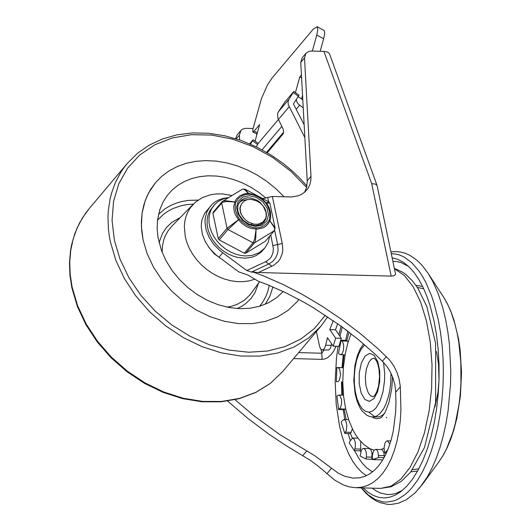 <?xml version="1.0" encoding="UTF-8"?>
<svg xmlns="http://www.w3.org/2000/svg" width="531" height="531" viewBox="0 0 531 531"><rect width="100%" height="100%" fill="white"/><g stroke="black" fill="none" stroke-linecap="round" stroke-linejoin="round"><path stroke-width="0.8" d="M392.349 257.947L397.553 259.274L403.646 262.447L409.142 266.94L414.027 272.436L418.607 279.1L422.829 286.873L426.639 295.661L430.004 305.365L434.132 321.401L436.542 334.995L438.175 349.259L439.011 363.961L439.031 378.875L438.248 393.77L436.661 408.425L434.298 422.603L431.192 436.09L427.402 448.682L422.981 460.171L417.99 470.386L412.521 479.174L406.64 486.389L400.46 491.932L395.104 495.217L389.661 497.228L384.185 497.945L378.729 497.355L373.366 495.469L368.136 492.31L363.111 487.903M402.637 490.206L396.073 493.359L391.652 494.374L387.225 494.514L380.647 493.087L376.36 491.042L372.185 488.148M393.073 261.371L396.484 261.517L400.998 262.526L408.678 266.496M436.502 351.456L438.493 363.987L439.004 379.984L438.029 391.978L435.008 406.872M374.202 450.129L369.855 448.722L364.107 444.752L358.936 439.376L355.85 435.101L353.142 430.435L348.88 420.466L345.654 408.897L343.617 396.332L342.774 382.174L343.331 367.724L345.283 353.673L347.818 343.086L351.044 333.707M384.059 448.197L381.099 449.518M381.53 417.446L379.473 418.342L376.705 418.687L373.97 418.056L371.979 416.954M384.617 413.317L381.948 415.574L379.18 416.842L372.676 416.994L376.373 416.191L379.957 413.609L383.634 408.731L385.891 404.191L388.606 395.987L389.887 389.82L390.703 383.296L391.008 373.253M374.813 416.749L368.859 412.142M382.778 459.912L373.459 459.541M387.822 449.757L384.743 453.069L384.059 448.23L384.882 443.358L386.01 441.453L387.364 440.796L389.887 444.102M386.376 453.116L384.743 453.069M384.072 457.682L378.643 457.53L372.443 459.514L372.384 455.731L372.981 452.478L374.163 450.175L375.656 449.372L376.864 449.983L377.846 451.642L378.643 457.53M375.789 459.78L372.443 459.514M372.437 459.328L366.151 459.016L360.131 456.063L361.312 450.434L362.361 448.921L363.562 448.41L365.043 449.339L366.105 451.815L366.483 455.213L366.151 459.016M360.834 451.689L360.084 450.819L354.396 450.66L349.292 443.126L349.803 441.38L352.551 438.035L354.283 439.343L355.332 442.715L355.325 446.943L354.396 450.66M352.338 438.048L350.5 433.635L344.811 433.482L341.227 422.271L341.964 421.003L343.949 419.497L344.493 419.623L345.913 421.242L346.856 425.543L346.318 430.356L344.811 433.482M346.192 419.556L344.227 409.693L338.539 409.54L336.913 396.013L338.791 395.024L339.993 395.628L341.572 399.684L341.572 403.905L340.524 407.503L338.539 409.54M342.522 395.13L342.03 381.928M336.349 381.729L336.873 367.512L338.446 367.817L339.634 369.264L340.61 374.859L339.282 380.329L338.008 381.65L336.349 381.729M343.988 354.788L342.555 367.671L336.873 367.512M338.486 353.4L341.101 340.212L342.455 341.639L343.278 343.603L343.696 346.179L343.424 350.321L342.196 353.52L341.035 354.569L339.309 354.177L338.486 353.4M349.059 332.167L346.789 340.364L341.101 340.212M347.725 331.138L345.342 329.339M346.789 340.364L348.183 341.864M342.555 367.671L343.331 367.731M345.588 408.591L344.227 409.693M352.365 428.882L350.5 433.635M360.755 441.493L360.602 449.067L360.084 450.819M363.562 448.41L369.251 448.562L370.804 449.598L372.032 453.228L371.833 459.169M375.656 449.372L381.338 449.525L382.552 450.135L383.886 452.95L384.311 457.244M386.88 417.784L386.223 417.359M274.633 230.315L277.633 244.525L282.266 243.517L272.35 196.47L262.805 198.488M254.289 271.958L252.285 271.68L251.594 272.091L258.418 272.522L273.697 265.308L278.018 261.783L280.195 258.789L282.266 253.526L282.791 249.643L282.266 243.517M270.764 234.934L273.372 248.481L273 252.696L271.52 256.453L269.967 258.597L266.881 261.113L246.749 270.558L251.594 272.091M377.05 185.445L329.472 53.684L327.627 52.071L323.923 51.401L371.7 183.686L375.291 184.058L377.05 185.445L395.602 274.308L394.175 275.675L391.188 276.12L258.418 272.522M253.858 272.317L263.283 275.828L282.678 284.291L302.484 294.526L322.304 306.341L341.765 319.489L360.476 333.733L378.092 348.794L389.548 359.925L393.816 365.925L397.088 372.636L399.186 379.433L400.321 386.747L400.938 409.945L400.241 421.037L398.881 431.63L396.876 441.593L394.248 450.819L391.022 459.202L387.245 466.643L382.944 473.061L378.185 478.385L373.014 482.553L367.485 485.513L361.671 487.239L355.637 487.704L349.517 486.92L343.311 484.916L335.034 480.382L318.195 466.165L310.808 460.623L285.857 445.476L269.151 434.358L247.678 418.255L227.62 401.078M235.027 399.71L254.196 415.972L279.983 434.697L315.016 455.903L338.028 473.015L344.646 476.207L352.849 478.092L359.759 477.8L364.87 476.36L369.735 473.878L374.315 470.38L378.557 465.899L382.42 460.49L385.858 454.211L388.838 447.115L391.334 439.283L393.312 430.8L395.641 412.229L395.973 402.339L395.549 389.661L394.818 384.696L392.88 377.674L389.814 370.963L387.079 366.682L382.413 361.233L374.773 353.911L358.445 339.641L340.982 326.107L313.469 307.794L304.13 302.345L285.492 292.608L267.232 284.576L258.358 281.257L247.931 275.058L238.811 271.905L219.011 257.19L222.768 252.736L246.749 270.558M272.35 196.47L291.605 196.955L298.289 195.786L301.84 194.193L304.913 191.976L307.88 188.538L309.752 184.854L310.801 180.739L310.987 176.332L304.509 57.932L305.949 53.319L308.737 51.447L310.967 51.062L323.923 51.401M305.949 53.319L302.192 57.779L300.752 62.392L307.263 181.682L306.526 187.682L304.588 192.255M236.302 138.85L239.401 135.179L240.842 130.566L242.448 129.225L245.395 128.336L253.101 128.489M240.842 130.566L237.085 135.02L235.651 138.651M324.003 350.088L321.793 353.228L322.085 359.361L324.879 358.949L327.494 357.721L330.846 354.881L333.514 351.396L336.11 346.265M239.401 135.179L239.66 139.952M227.952 197.685L223.505 198.328L219.363 199.629L215.613 201.561L212.334 204.077L204.72 213.25L202.072 219.542L201.428 223.013L201.256 226.637L202.318 234.118L205.192 241.545L209.718 248.508L215.632 254.588L219.011 257.19M210.442 206.061L206.931 211.816L205.185 218.56L205.012 222.177L206.074 229.657L208.948 237.091L213.475 244.054L219.389 250.134L222.768 252.736M257.402 132.743L254.03 131.23L252.816 132.027L252.895 129.225L261.531 98.354L267.438 85.06L272.064 78.024L313.383 28.999L317.286 26.809L317.784 29.962L316.768 35.059L323.658 38.717L324.673 33.619L324.355 30.698L317.067 26.65M303.241 107.866L298.09 103.903L296.776 101.779L296.285 99.509M298.15 96.582L302.803 99.888M295.422 92.64L299.73 77.015L301.442 74.984M312.354 51.089L316.768 35.059M254.03 131.23L259.666 124.546L255.079 141.166M323.658 38.717L320.193 51.301M302.557 95.401L301.562 99.005M299.73 77.015L301.595 77.851M331.371 345.356L325.682 345.203L324.315 348.748L322.35 350.042L328.915 349.962L330.481 348.077L331.683 343.882M322.35 350.042L320.843 349.186L319.695 346.869L316.416 331.53M304.867 137.582L288.227 104.534L288.041 102.224L288.532 100.107L293.809 91.491L285.187 101.613L278.377 111.795L277.56 113.76L277.925 118.327L283.202 129.285L283.574 131.496L283.262 133.673L267.312 152.729M249.643 143.782L253.114 139.772L252.537 140.861L257.681 144.518L256.227 146.782M293.231 92.58L298.369 96.237L298.953 95.149L293.809 91.491M283.574 132.206L266.622 152.324M298.369 96.237L293.444 103.95L304.17 124.825M250.446 144.127L252.537 140.861M325.682 345.203L327.441 337.636L333.242 346.185L338.931 346.345L341.3 338.3L335.619 338.147L333.242 346.185M341.3 338.3L335.499 329.744L329.817 329.592L335.619 338.147M329.817 329.592L333.236 320.598M335.499 329.744L337.683 323.724M143.091 239.992L141.677 230.812L141.352 221.772L142.102 212.997L143.921 204.594L146.795 196.676L150.678 189.328L155.523 182.664L161.869 176.226L169.197 170.803L177.4 166.469L186.348 163.296L195.912 161.331L205.942 160.608L216.276 161.125L226.764 162.891L237.244 165.871L247.559 170.02L257.548 175.276L267.06 181.556L275.941 188.757L284.065 196.789L275.941 188.757L267.06 181.556L257.548 175.276L247.559 170.02L237.244 165.871L226.764 162.891L216.276 161.125L205.942 160.608L195.912 161.331L186.348 163.296L177.4 166.469L169.197 170.803L161.869 176.226L155.523 182.664L148.607 192.926L145.228 200.565L142.102 212.997L141.379 226.266L143.091 239.992L147.133 253.665L153.406 267.02L161.723 279.671L171.858 291.273L183.527 301.502L196.397 310.058L210.103 316.702L224.268 321.255L238.485 323.591L252.358 323.631L265.5 321.381L277.534 316.907L288.127 310.336L296.982 301.847L288.127 310.336L277.534 316.907L265.5 321.381L252.358 323.631L238.485 323.591L224.268 321.255L210.103 316.702L196.397 310.058L183.527 301.502L171.858 291.273L161.723 279.671L153.406 267.02L147.133 253.665L143.091 239.992M298.893 299.457L296.982 301.847L298.893 299.457M306.606 187.383L290.802 171.234L272.788 157.521L253.174 146.695L232.618 139.135L211.823 135.086L191.479 134.688L172.283 137.947L154.873 144.764L139.832 154.906L127.686 168.035L118.825 183.693L113.561 201.368L112.061 220.458L114.391 240.317L120.072 259.307L128.967 277.813L140.795 295.263L155.211 311.126L171.759 324.926L189.945 336.236L209.207 344.712L228.961 350.095L248.608 352.226L267.544 351.037L285.193 346.557L301.017 338.937L314.531 328.397L325.324 315.261M232.08 195.501L222.582 193.928L216.402 193.934L210.488 194.791L202.351 197.612L195.415 202.178L190.377 207.701L187.914 211.789L186.069 216.263L184.861 221.049L184.317 226.08L185.233 236.574L186.925 242.614L189.434 248.568L192.713 254.309L196.696 259.745L201.302 264.763L206.459 269.27L212.061 273.186L218.002 276.425L224.168 278.941L230.441 280.673L236.713 281.596L242.853 281.695L248.754 280.959L254.303 279.406M283.202 291.519L276.664 297.659L268.699 302.69L259.705 306.254L249.895 308.265L239.514 308.677L228.815 307.469L218.049 304.681L207.482 300.38L197.373 294.659L187.961 287.669L179.485 279.578L172.137 270.584L166.11 260.894L161.543 250.758L157.986 237.457L157.136 228.675L157.508 220.126L159.911 209.373L163.097 201.979L167.139 195.647L172.117 190.058L177.951 185.292L184.556 181.436L191.824 178.542L199.636 176.657L207.867 175.821L216.396 176.033L225.078 177.294L233.779 179.591L242.362 182.876L250.685 187.104L258.624 192.215L266.051 198.109M208.444 246.829L214.139 253.712L221.44 258.995M214.013 205.258L209.665 211.152L207.986 215.32L207.143 219.88L207.156 224.686L208.039 229.618L209.758 234.523L212.267 239.275L215.486 243.722L219.336 247.758L223.704 251.256L228.463 254.117L233.474 256.261L238.605 257.628L245.355 258.179L251.681 257.269L255.975 255.663L260.887 252.364L264.796 248.043L259.174 252.729L252.033 255.404L245.581 255.949L240.483 255.398L235.352 254.03L230.341 251.886L225.582 249.026L221.215 245.528L217.365 241.499L214.146 237.045L211.637 232.299L209.918 227.387L209.035 222.462L209.022 217.65L209.864 213.097L211.544 208.922L214.796 204.382L218.38 201.349L223.79 198.7L228.695 197.578M269.748 236.136L268.128 242.561L264.796 248.043M251.581 223.584L252.013 224.56M261.995 222.721L261.544 223.916M262.606 223.179L262.374 223.511M241.333 204.428L240.131 207.004L239.866 208.975L240.643 213.19L243.065 217.225L245.282 219.688L248.614 222.237L254.309 224.221L258.053 224.182L262.799 222.157L265.779 218.188L263.741 221.945L259.818 224.859M265.779 218.188L266.21 215.699L265.931 212.174L263.23 206.081L260.25 203.127L256.712 200.897L250.957 199.337L247.293 199.649L244.154 201.05L241.864 203.446L240.735 205.776L240.131 208.51L240.609 212.486L241.904 215.433L243.895 218.128M261.478 224.095L263.741 221.945M238.645 203.413L240.404 201.634L242.74 200.32L247.685 199.556M213.376 212.128L212.918 213.316L218.268 238.691L219.23 239.919L244.3 253.214L245.72 253.254L265.44 241.167L274.447 230.56L265.44 241.167M268.971 201.906L269.854 203.074L265.666 203.015L267.83 206.546L269.556 211.517L269.914 216.456L269.224 219.894L267.485 222.781L264.099 225.728L259.778 227.5L256.115 227.925L256.115 229.073L257.495 229.093L263.555 227.653L265.626 226.385L268.201 223.83L269.987 220.611L270.637 218.261L270.458 211.869L269.197 207.873L267.12 204.004L262.241 198.853L255.584 194.996L248.661 193.43L248.999 194.18L252.902 194.811L258.013 196.835L262.692 200.014L265.666 203.015L268.971 201.906L244.95 189.162L242.946 188.996L245.023 189.906L248.999 194.18L245.329 194.605L242.017 195.813L238.373 198.481L235.89 202.211L234.795 201.886L235.89 202.211L235.2 205.65L235.558 210.588L237.284 215.559L239.441 219.084L238.558 219.761L239.441 219.084L243.53 222.987L248.349 225.887L252.212 227.288L256.115 227.925L255.796 237.842L254.973 242.083L254.488 242.853L253.068 242.813L244.3 253.214M244.957 189.162L248.661 193.43L244.612 193.822L239.946 195.68L236.454 198.813L234.795 201.886L225.343 200.705L223.518 200.91L222.144 201.727M245.72 253.254L254.488 242.853L274.202 230.773L274.7 229.213L274.288 227.534L269.224 219.894L275.078 227.865L274.447 230.56M212.918 213.316L222.363 202.351L226.352 201.528L234.775 201.939L233.753 206.898L234.111 210.873L235.419 214.816L238.519 219.708L227.036 228.29L218.268 238.691M238.558 219.761L241.565 223.1L246.45 226.564L250.526 228.237L256.115 229.073L254.681 238.89L253.068 242.813L227.998 229.518L238.558 219.761M443.431 296.862L447.401 303.752L450.905 311.471L453.932 319.947L458.525 338.844L460.131 349.776L461.519 372.676L460.41 395.9L456.872 418.176L453.733 430.302L450.7 439.303L447.215 447.593L443.305 455.107L438.971 461.764L442.881 455.784L446.505 448.914L452.731 432.818L455.273 423.778L459.036 404.244L460.224 393.975L460.928 383.528L460.848 362.587L458.817 342.395L457.085 332.871L454.894 323.817L451.304 312.766L448.164 305.371L444.666 298.84L428.125 273.385L432.738 281.357L438.201 293.736L442.794 307.874L445.602 319.456L447.812 331.643L449.425 344.367L450.779 370.837L450.514 384.278L448.098 410.782L445.974 423.546L443.272 435.778L440.026 447.348L436.276 458.107L432.055 467.944L427.422 476.732L419.371 488.274M391.453 253.699L395.655 254.024L399.823 255.099L403.918 256.911L411.824 262.706L419.178 271.275L422.59 276.532L425.802 282.399L431.55 295.82L434.046 303.294L438.214 319.543L440.491 332.187L442.124 345.409L443.086 359.036L443.365 372.901L442.967 386.833L441.885 400.646L440.139 414.173L437.756 427.249L434.75 439.701L431.172 451.377L427.063 462.129L422.477 471.82L417.472 480.329L412.109 487.551L408.631 491.341L405.067 494.573L397.719 499.352L393.969 500.866L386.422 502.107L382.659 501.828L375.238 499.485L368.089 494.799L361.339 487.856M417.632 471.037L410.875 471.82M415.919 285.3L422.616 286.441M418.866 468.767L412.461 469.756M417.386 287.45L423.731 288.778M347.606 341.141L341.924 340.988M343.331 367.737L337.769 367.585M339.415 408.903L345.097 409.056M345.548 432.207L351.237 432.36M354.914 448.914L360.602 449.067M366.377 456.999L372.065 457.151M378.563 455.492L384.245 455.644M373.207 396.77L371.348 396.226L369.609 394.752L368.076 392.409L365.925 385.639L365.315 377.262L366.377 368.926L368.892 362.281L370.545 360.025L372.364 358.644L374.249 358.206L376.532 360.967L377.813 364.1L378.942 368.926L379.512 376.804L378.576 385.838L376.738 391.924L374.587 395.641L373.22 396.77M383.521 362.368L384.663 373.253L384.53 380.827L383.004 391.772L380.037 401.184L375.948 408.067L372.589 411.007L369.065 412.136L365.56 411.379L362.268 408.784L359.368 404.489L357.011 398.728L355.332 391.812L354.416 384.119L354.316 376.054L355.033 368.069L356.533 360.582L358.73 354.004L361.511 348.688L364.724 344.924M373.95 398.582L377.634 391.586L379.705 381.769L379.751 371.089L377.76 361.651L374.129 355.325L369.576 353.367L365.009 356.168L361.319 363.164L359.248 372.974L359.202 383.654L361.193 393.093L364.824 399.418L369.377 401.376L373.95 398.582M394.659 268.878L404.356 275.47L413.131 286.66L420.585 301.947L426.373 320.644L430.243 341.911L432.022 364.797L431.623 388.261L429.068 411.253L424.468 432.738L418.043 451.748L410.065 467.433L400.905 479.081L390.969 486.17L380.707 488.381L355.637 487.704M267.717 197.486L268.606 201.7M273 245.541L277.633 244.525L278.085 249.782L277.633 253.114L275.861 257.621L272.874 261.312L268.845 263.973L272.018 266.197M265.679 261.75L268.845 263.973L252.285 271.68M300.752 62.392L304.509 57.932M371.7 183.686L391.188 276.12M256.34 133.606L256.805 134.901M320.976 349.325L321.793 353.228L298.648 352.604M293.597 358.591L322.085 359.361M338.891 334.742L341.055 326.16M342.249 327.036L339.966 336.329M338.068 346.318L336.501 357.755L335.154 381.285L336.216 404.615L339.634 426.473L342.17 436.475L345.216 445.675L348.734 453.945L352.664 461.173L356.965 467.26L361.571 472.119L366.423 475.69M372.536 471.886L366.901 468.01L362.892 463.908L359.115 458.837L354.522 450.666M350.221 440.226L348.104 433.568M344.792 419.517L343.218 409.666M341.851 395.11L341.493 381.915M341.997 367.651L343.265 354.768M345.668 340.338L347.805 331.198M382.413 361.233L386.376 356.533M306.772 450.912L302.809 455.605M310.987 176.332L307.23 180.792M395.741 392.177L400.321 386.747M331.47 468.369L326.89 473.798M262.102 149.788L281.921 126.272M296.205 109.333L299.617 105.291M278.423 119.455L257.442 144.346M278.43 119.475L289.076 106.85M289.017 99.171L278.377 111.795M283.229 133.746L282.957 134.17M306.925 185.923L299.736 178.097L292.004 170.75L283.793 163.926L272.197 155.736L256.904 147.114L240.961 140.403L224.686 135.75L208.384 133.241L192.388 132.936L176.996 134.841L162.519 138.93L149.244 145.122L137.443 153.313L127.354 163.336L123.882 167.769L120.729 172.456L115.419 182.491L111.497 193.33L110.07 198.999L108.304 210.767L107.979 216.821L108.43 229.173L109.213 235.439L110.355 241.731L115.884 260.429L124.46 278.689L135.836 295.993L149.702 311.863L165.652 325.842L183.248 337.543L201.999 346.637L221.367 352.863L240.808 356.049L259.785 356.109L277.753 353.035L294.214 346.922L308.703 337.928L320.81 326.319L327.687 316.828M127.354 163.336L89.122 208.71L82.491 217.829L77.187 227.865L73.258 238.704L70.769 250.194L69.74 262.188L70.192 274.547L72.116 287.098L77.645 305.796L86.221 324.056L97.598 341.36L111.457 357.23L127.413 371.209L145.009 382.911L163.754 391.997L183.122 398.223L202.563 401.409L221.533 401.469L239.501 398.396L255.962 392.283L270.452 383.289L282.558 371.68L320.81 326.319M227.109 307.137L231.31 306.327L237.231 304.343L244.22 300.32L249.948 294.878L259.606 281.695M193.423 204.05L171.692 226.365L167.975 230.958L165.121 236.189L163.734 239.979L162.459 246.019L162.161 252.384M237.224 308.551L241.691 306.347L245.747 303.606L250.971 298.575L255.026 292.568L258.431 283.315M180.341 217.484L171.798 222.409L166.561 227.421L162.486 233.414L159.054 242.654M265.254 304.283L269.94 296.086L272.888 286.899M198.109 200.094L188.259 200.399L181.98 201.468L176.013 203.214L170.431 205.616L165.28 208.65L158.523 214.305M259.619 306.281L262.579 302.371L265.799 296.63L267.637 291.984L269.29 285.406M193.377 204.103L187.231 204.561L181.323 205.663L173.053 208.497L168.015 211.152L163.429 214.371L157.501 220.199M219.23 239.919L227.998 229.518L227.036 228.29L221.686 202.915L221.898 201.939L213.13 212.334M239.839 201.607L241.93 199.742L244.525 198.475L247.486 197.884L250.672 197.983L257.077 200.227L259.964 202.251L264.418 207.621L265.752 210.688L266.396 213.807L266.31 216.834L265.507 219.602L264.02 221.985L260.27 224.686L255.205 225.562L249.046 224.148L243.384 220.438L239.315 215.135L237.735 210.488L237.855 205.583L239.839 201.607M255.789 226.398L262.254 225.064L266.801 220.949L268.52 214.882L267.086 208.052L262.765 201.813L256.427 197.406L249.324 195.707L242.859 197.041L238.313 201.149L236.587 207.223L238.027 214.053L242.348 220.292L248.687 224.693L255.789 226.398M428.125 273.385L422.43 265.779L419.384 262.526L416.211 259.652L409.554 255.179L405.093 253.221L400.487 251.999L395.794 251.548L391.068 251.88M438.971 461.764L422.424 484.385L415.142 492.861L406.394 499.698L398.416 503.242L390.929 504.45L387.165 504.304L379.771 502.532L376.207 500.932L371.083 497.706L365.959 493.272L361.173 487.85M392.562 376.824L391.759 388.486L389.011 402.306L385.181 412.275L381.583 417.419M347.792 331.191L347.354 331.178M345.07 354.814L340.424 354.688M343.491 395.157L338.791 395.024M348.588 419.623L343.949 419.497M358 438.181L352.551 438.035M390.876 440.889L387.364 440.796M363.516 343.889L360.078 349.166L357.277 355.889L354.887 365.686L353.792 380.614L355.153 393.956L357.257 401.755L360.131 408.06L362.049 410.921L366.755 415.215L369.609 416.49L372.676 416.994M394.566 268.447L402.551 272.164L405.976 274.607L412.262 280.66L417.837 288.147L426.858 306.573L435.626 343.497L435.586 402.644L424.481 447.514L410.609 472.152L401.39 481.219L391.228 486.735L380.707 488.381M252.816 132.027L257.077 133.938M253.114 139.772L258.232 143.41M282.558 371.68L270.319 383.422L255.71 392.515L239.142 398.701L221.108 401.821L202.105 401.801L182.664 398.648L163.316 392.462L144.611 383.422L127.055 371.773L111.145 357.848L97.319 342.037L85.962 324.773L77.4 306.54L71.871 287.829L69.933 275.217L69.481 262.779L70.523 250.685L71.599 244.811L74.858 233.507L79.537 222.927L85.597 213.203L89.122 208.71M262.241 198.853L255.584 194.996M222.715 201.242L242.362 189.209M269.854 203.074L275.078 227.865"/></g></svg>
